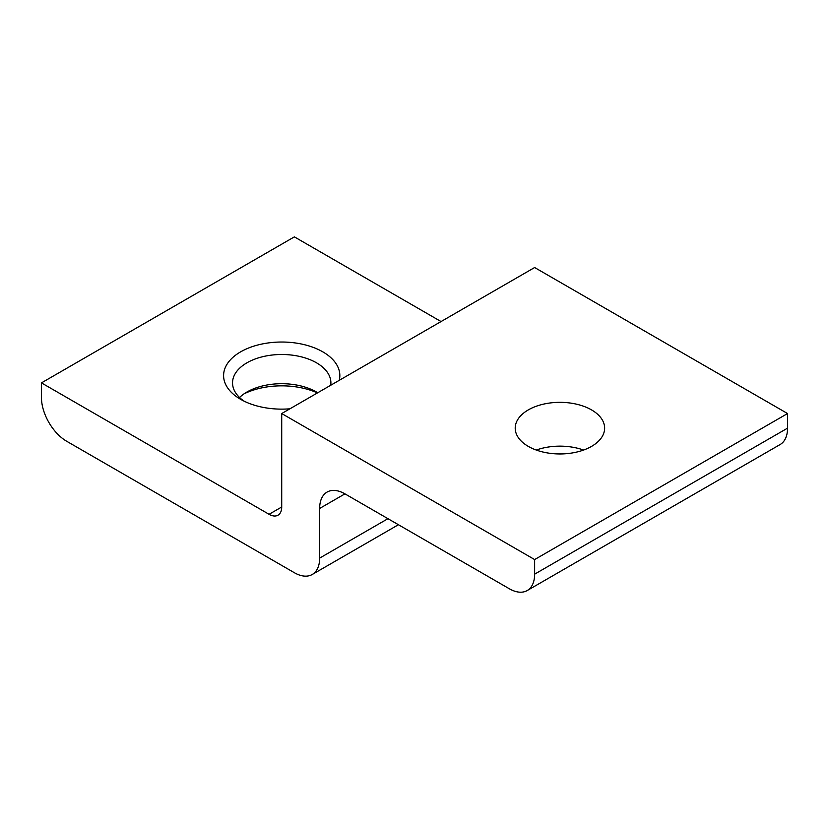 <?xml version="1.0" encoding="UTF-8"?>
<svg xmlns="http://www.w3.org/2000/svg" width="829" height="829" viewBox="0 0 829 829"><rect width="100%" height="100%" fill="white"/><g stroke="black" fill="none" stroke-linecap="round" stroke-linejoin="round"><path stroke-width="1.24" d="M536.27 450.054A44.714 25.813 180 0 1 583.585 450.054M528.311 409.899A44.714 25.813 180 0 1 577.036 404.303A44.714 25.813 180 0 1 604.631 428.147A44.714 25.813 180 0 1 591.543 446.396A44.714 25.813 180 0 1 542.819 451.992A44.714 25.813 180 0 1 515.213 428.147A44.714 25.813 180 0 1 528.311 409.899M289.932 408.801A58.123 33.554 180 0 1 240.617 399.309L240.617 399.309A58.123 33.554 180 0 1 240.617 351.859A58.123 33.554 180 0 1 322.823 351.859A58.123 33.554 180 0 1 339.258 380.324M330.73 385.247A49.18 28.393 0 0 0 330.895 382.884A49.18 28.393 0 0 0 316.491 362.801A49.18 28.393 0 0 0 262.897 356.657A49.18 28.393 0 0 0 232.534 382.884A49.18 28.393 0 0 0 244.047 401.132M239.54 397.485A49.18 28.393 180 0 1 246.938 392.013A49.18 28.393 180 0 1 316.491 392.013L316.491 392.013A49.18 28.393 180 0 1 317.735 392.749M317.445 392.925A58.123 33.554 0 0 0 244.047 393.837M41.45 382.884L41.45 397.485A35.771 20.652 -120 0 0 66.745 441.297L294.368 572.715A35.771 20.652 -120 0 0 312.253 574.476A35.771 20.652 -120 0 0 319.652 558.104L319.652 508.457A35.771 20.652 60 0 1 327.061 492.084A35.771 20.652 60 0 1 344.947 493.856L509.348 588.766A35.771 20.652 -120 0 0 527.223 590.538A35.771 20.652 -120 0 0 534.632 574.165L534.632 559.565L787.55 413.547L534.632 267.529L281.715 413.547L281.715 506.996A17.886 10.321 60 0 1 278.016 515.182A17.886 10.321 60 0 1 269.073 514.301L41.45 382.884L294.368 236.866L441.059 321.559M534.632 574.165L787.55 428.147L787.55 413.547M534.632 559.565L281.715 413.547M787.55 428.147A35.771 20.652 60 0 1 780.141 444.52L527.223 590.538M344.947 493.856L319.652 508.457M319.652 558.104L387.941 518.685M269.073 514.301L281.715 506.996M312.253 574.476L398.417 524.726"/></g></svg>
